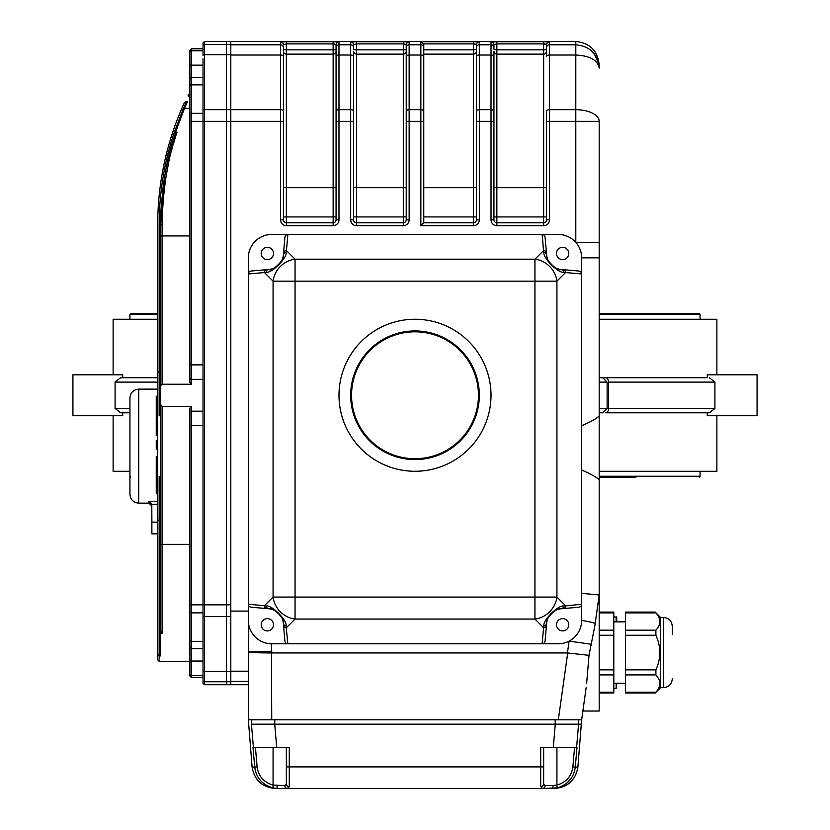 <?xml version="1.0" encoding="UTF-8"?>
<svg xmlns="http://www.w3.org/2000/svg" width="830" height="830" viewBox="0 0 830 830"><rect width="100%" height="100%" fill="white"/><g stroke="black" fill="none" stroke-linecap="round" stroke-linejoin="round"><path stroke-width="1.25" d="M157.721 313.398L130.818 313.398L129.936 314.28L157.721 314.28M599.187 477.126C647.784 477.126 647.784 477.126 599.187 477.126L635.946 477.126M707.295 412.811L707.295 415.726L757.074 415.726L757.074 374.797L707.295 374.797L707.295 377.723L599.187 377.723L602.725 377.723L607.114 382.111L599.187 382.111M599.187 408.422L607.114 408.422L602.725 412.811L599.187 412.811M716.871 374.797L716.871 319.249L599.187 319.249M599.187 471.284L716.871 471.284L716.871 415.726M709.36 377.723L714.921 382.111L714.921 408.422L709.36 412.811L605.807 412.811A4.389 2.76 90 0 0 608.556 408.422L608.556 382.111A4.389 2.76 90 0 0 605.807 377.723L707.295 377.723M129.936 471.284L113.129 471.284L113.129 415.726M129.936 412.811L120.641 412.811L115.08 408.422L115.08 382.111L120.641 377.723L157.721 377.723L122.705 377.723L122.705 374.797L72.926 374.797L72.926 415.726L122.705 415.726L122.705 412.811M157.721 319.249L113.129 319.249L113.129 374.797M581.654 425.821C592.413 420.955 598.254 417.594 599.187 415.737L599.187 480.041C598.274 478.194 592.423 474.843 581.654 469.967M599.187 421.578L599.187 336.793M586.654 683.246L589.01 655.327L594.903 625.509L599.187 594.975L599.187 711.02L582.878 711.02L586.188 687.499L581.654 719.797L586.188 687.499M283.435 111.147A2.926 1.463 0 0 0 280.509 109.695L280.509 44.799A2.926 2.926 0 0 1 283.435 47.725L283.435 219.846L280.509 219.846L280.509 109.695L230.813 109.695L230.813 41.5L575.802 41.5C589.912 42.984 597.704 50.786 599.187 64.906L599.187 68.122L598.772 63.703M598.741 63.547L594.28 53.826M420.852 225.687L420.852 41.728L423.642 43.897A3.185 3.081 180 0 1 423.767 44.758L423.767 49.842L473.474 49.842A2.926 0.757 180 0 0 476.399 49.084L476.399 44.862L473.474 43.897L473.474 225.687L420.852 225.687L423.767 222.772L473.474 222.772A2.926 2.926 0 0 0 476.399 219.846L476.399 56.482A2.926 1.463 0 0 1 479.325 55.019L491.018 55.019A2.926 1.463 0 0 1 493.943 56.482L493.943 219.846L491.018 219.846L491.018 41.946L496.859 41.728L496.859 222.772L543.64 222.772L543.64 49.842A2.926 0.757 180 0 0 546.565 49.084L546.565 47.725A2.926 2.926 0 0 1 549.491 44.799L575.802 44.799C589.86 46.065 597.662 53.836 599.187 68.122C597.662 60.092 589.86 55.724 575.802 55.019L575.802 41.5M599.187 121.388L599.187 257.85L599.187 242.381L575.802 242.381L575.802 109.695A23.385 11.693 0 0 1 599.187 121.388L549.491 121.388L549.491 219.846L546.565 219.846L546.565 111.147A2.926 1.463 0 0 1 549.491 109.695L549.491 121.388L546.565 121.388M581.654 593.336L599.187 594.975L595.162 623.641A23.385 1.473 8 0 0 581.654 620.384L581.654 257.85A23.385 23.385 0 0 0 558.258 234.465L542.146 234.465A3.113 2.926 85 0 1 545.092 237.318L546.628 254.872C544.138 258.555 557.366 271.898 561.246 269.491L578.79 271.026A3.113 2.926 -175 0 1 581.654 273.962L581.654 257.85L599.187 257.85L599.187 415.737M595.162 623.641L594.903 625.509M540.714 786.612A2.926 2.687 0.1 0 0 543.64 783.925L545.154 785.574A2.926 2.646 -90 0 1 542.509 788.5L540.714 786.612L540.724 747.571L576.995 747.571L575.273 767.148C573.769 777.897 567.699 784.817 557.054 787.919L542.509 788.5L554.585 788.5C567.772 787.297 575.543 780.179 577.888 767.148L581.654 719.797L558.32 719.797L567.71 652.982A2.034 2.023 180 0 0 567.419 652.961L569.09 641.123L590.794 644.173M567.71 652.982L589.01 655.327M271.41 643.779L271.742 719.797L248.346 719.797L248.346 651.934C249.84 652.556 257.632 652.888 271.742 652.961L567.419 652.961M271.742 651.602L248.346 651.934M248.378 621.514L248.45 622.51M248.575 623.631L248.751 624.7M249 625.872L249.311 627.024M250.079 629.223L251.034 631.267M251.625 632.325L251.947 632.844M252.818 634.141L253.461 634.981M253.524 635.064L254.208 635.873M254.634 636.34L255.194 636.921M256.678 638.291L257.632 639.038M261.346 641.341L262.259 641.777M263.369 642.223L264.303 642.565M264.469 642.617L266.648 643.219M269.034 643.624L271.358 643.779M546.472 253.067A2.926 2.749 175 0 0 543.557 250.577L542.146 234.465L271.742 234.465L287.854 234.465L286.443 250.577A2.926 2.749 -175 0 0 283.528 253.067L284.908 237.318A3.113 2.926 95 0 1 287.854 234.465L271.742 234.465A23.385 23.385 0 0 0 248.346 257.85L248.346 604.271L264.469 605.682A2.926 2.749 95 0 0 266.959 608.598L251.21 607.218A3.113 2.926 -175 0 1 248.346 604.271L248.346 651.602M474.449 43.949L475.175 44.083M476.399 56.482L476.399 44.862A2.926 2.926 0 0 1 479.325 41.946L473.474 41.728L473.474 43.897L423.642 43.897M230.813 44.799L280.509 44.799L280.509 41.946L286.36 41.728L286.36 222.772L333.141 222.772A2.926 2.926 0 0 0 336.057 219.846L336.057 56.482A2.926 1.463 0 0 1 338.982 55.019L350.675 55.019A2.926 1.463 0 0 1 353.601 56.482L353.601 219.846L350.675 219.846L350.675 41.946L356.526 41.728L356.526 222.772L403.307 222.772L403.307 49.842A2.926 0.757 180 0 0 406.233 49.084L406.233 44.862A2.926 2.926 0 0 1 409.149 41.946L403.307 41.728L403.307 43.897L356.526 43.897L353.725 44.592M404.283 43.949L405.009 44.083M350.675 41.946A2.926 2.926 -0 0 1 353.601 44.862L353.601 49.084A2.926 0.757 180 0 0 356.526 49.842L403.307 49.842L403.307 43.897L406.233 44.862L406.233 47.725A2.926 2.926 0 0 1 409.149 44.799L409.149 219.846L406.233 219.846L406.233 47.725M280.509 41.946A2.926 2.926 -0 0 1 283.435 44.862L283.559 44.592M336.057 219.846L338.982 219.846A5.852 5.852 0 0 1 333.141 225.687L333.141 49.842A2.926 0.757 180 0 0 336.057 49.084L336.057 44.862A2.926 2.926 0 0 1 338.982 41.946L333.141 41.728L333.141 43.897L286.36 43.897L283.435 44.862M334.117 43.949L334.843 44.083M230.813 55.019L280.509 55.019A2.926 1.463 0 0 1 283.435 56.482L283.435 49.084A2.926 0.757 180 0 0 286.36 49.842L333.141 49.842L333.141 43.897L336.057 44.862L336.057 47.725A2.926 2.926 0 0 1 338.982 44.799L338.982 219.846M491.018 41.946A2.926 2.926 -0 0 1 493.943 44.862L493.943 49.084A2.926 0.757 180 0 0 496.859 49.842L543.64 49.842L543.64 41.728L549.491 41.946L549.491 109.695L575.802 109.695L575.802 55.019L549.491 55.019A2.926 1.463 0 0 0 546.565 56.482L546.565 44.862A2.926 2.926 0 0 1 549.491 41.946M544.615 43.949L545.341 44.083M546.565 44.862L543.64 43.897L496.859 43.897L494.141 44.509M493.943 44.862L493.943 47.725A2.926 2.926 0 0 0 491.018 44.799L479.325 44.799L479.325 219.846L476.399 219.846M476.399 121.388L493.943 121.388L493.943 51.232A2.926 2.905 180 0 0 496.859 54.137L543.64 54.137A2.926 2.905 180 0 0 546.565 51.232M543.64 222.772A2.926 2.926 0 0 0 546.565 219.846A2.926 2.926 0 0 1 543.64 222.772L543.64 225.687A5.852 5.852 0 0 0 549.491 219.846M491.018 219.846A5.852 5.852 0 0 0 496.859 225.687L496.859 222.772A2.926 2.926 0 0 1 493.943 219.846M423.767 44.758L423.767 222.772M336.057 121.388L353.601 121.388L353.601 51.232A2.926 2.905 180 0 0 356.526 54.137L403.307 54.137A2.926 2.905 180 0 0 406.233 51.232L406.233 121.388L423.767 121.388L423.767 49.842M409.149 219.846A5.852 5.852 0 0 1 403.307 225.687L403.307 222.772A2.926 2.926 0 0 0 406.233 219.846M350.675 219.846A5.852 5.852 0 0 0 356.526 225.687L356.526 222.772A2.926 2.926 0 0 1 353.601 219.846M336.057 56.482L336.057 47.725M248.346 611.088L230.813 611.088L230.813 121.388L283.435 121.388L283.435 51.232A2.926 2.905 180 0 0 286.36 54.137L333.141 54.137A2.926 2.905 180 0 0 336.057 51.232M280.509 219.846A5.852 5.852 0 0 0 286.36 225.687L286.36 222.772A2.926 2.926 0 0 1 283.435 219.846M248.346 620.384L248.346 604.271L248.346 620.384A23.385 23.385 0 0 0 271.742 643.779L287.854 643.779A3.113 2.926 85 0 1 284.908 640.926L283.372 623.372C285.862 619.688 272.634 606.346 268.754 608.753L266.959 608.598M549.865 615.02A16.081 16.081 0 0 0 546.628 623.372A2.926 2.718 5 0 1 543.951 625.83L543.557 627.667L534.945 619.056L295.055 619.056A23.385 20.791 45 0 1 273.08 597.071L264.469 605.682L266.306 606.087C271.514 604.541 287.626 620.757 286.049 625.83L287.854 643.779L271.742 643.779L558.258 643.779A23.385 23.385 0 0 0 581.654 620.384L581.654 604.271A3.113 2.926 175 0 1 578.79 607.218L561.246 608.753C557.553 606.263 544.221 619.502 546.628 623.372L545.092 640.926A3.113 2.926 95 0 1 542.146 643.779L543.557 627.667A2.926 2.749 5 0 0 546.472 625.166M230.813 611.088L230.813 671.553L230.813 616.524L226.424 616.524L226.424 41.5L204.491 41.5L203.028 42.963L203.028 45.899L203.028 42.963M248.346 684.709L230.813 684.709L230.813 671.553L226.424 671.553L226.424 41.5L230.813 41.5M230.813 109.685L204.491 109.685L204.491 604.831L230.813 604.831L230.813 54.656L204.491 54.656A1.463 0.726 180 0 0 203.028 55.392L203.028 45.899A1.463 1.463 180 0 1 204.491 44.436L204.491 109.685A1.463 0.726 180 0 0 203.028 110.411L203.028 58.754M271.742 719.797L558.32 719.797M599.187 480.041L599.187 594.975M157.721 440.637L156.258 440.637L156.258 449.404L157.721 449.404M156.258 440.875L157.721 440.875M156.258 444.901L157.721 444.901M156.258 448.916L157.721 448.916M157.721 396.242L156.258 396.242L156.258 435.615L157.721 435.615M156.258 435.076L157.721 435.076M157.721 493.113L156.258 493.113L156.258 456.645L157.721 456.645M156.258 457.195L157.721 457.195M156.258 475.953L157.721 475.953M156.258 476.98L157.721 476.98M159.173 631.308L160.636 633.249L160.636 655.928L159.173 654.403L159.173 476.524L160.636 476.524M159.173 654.403L159.173 520.099L157.721 520.099L157.721 654.403L159.173 655.928L159.173 661.323L157.721 659.86L157.721 654.403L157.721 659.86M183.16 109.021A1.463 1.193 23.4 0 1 184.509 108.377L175.504 132.146L173.729 133.838L183.16 109.021L186.044 102.598L187.487 101.613L184.509 108.377L187.487 101.613L185.879 101.613C190.444 91.829 190.444 91.829 185.879 101.613L184.436 102.588A292.368 292.368 0 0 0 157.721 224.691L157.721 372.172L159.173 372.172M188.462 96.052L189.323 94.278L187.995 95.118M163.043 187.445A289.442 289.442 0 0 1 164.828 175.618L160.636 224.691C161.362 189.614 166.239 159.329 175.265 133.838L177.039 132.146C167.795 158.198 162.815 189.012 162.099 224.577L162.099 384.228L191.336 384.228L189.873 382.194L189.873 80.479M191.336 48.814L191.336 65.155L189.873 65.176L189.873 82.429L189.873 50.277L191.336 48.814L203.028 48.814L203.028 50.786L191.336 50.786A1.463 1.463 180 0 0 189.873 52.249M189.873 645.73L189.873 408.339L191.336 406.306L162.099 406.306L162.099 544.376L160.636 544.376L160.636 404.511L162.099 406.306M191.336 677.394L189.873 675.931L189.873 647.192L191.336 648.655L191.336 677.394L203.028 677.394L203.028 680.31L203.028 110.411M159.173 661.323L189.873 661.323L189.873 673.96A1.463 1.463 -0 0 0 191.336 675.423L203.028 675.423L203.028 667.455M189.873 544.376L162.099 544.376L162.099 633.249L160.636 631.308L160.636 544.376M166.457 174.196L168.407 164.081M171.312 151.641L171.986 149.058M173.346 144.14L175.161 137.998M169.517 153.571L166.996 164.35A289.442 289.442 0 0 1 169.517 153.571M162.099 384.228L160.636 386.023L160.636 224.691A289.442 289.442 0 0 1 161.726 199.584M203.028 683.246L203.028 680.31L203.028 683.246L204.491 684.709L226.424 684.709L226.424 616.524L204.491 616.524A1.463 0.726 180 0 1 203.028 615.798M160.636 415.757L159.173 415.757L159.173 224.691A290.905 290.905 0 0 1 173.729 133.838M189.873 382.194L189.873 364.878L191.336 364.878L191.336 379.352A1.463 1.442 180 0 1 189.873 377.899M175.504 132.146L177.039 132.146M203.028 661.053L189.873 661.033L189.873 612.146A1.463 0.726 0 0 0 191.336 612.872L191.336 648.655L203.028 648.655M162.099 633.249L160.636 633.249M160.636 655.928L159.173 655.928M160.636 404.511L160.636 386.023M157.721 520.099L157.721 372.172M230.813 684.709L226.424 684.709L226.424 671.553L204.491 671.553A1.463 0.726 180 0 1 203.028 670.827M415 319.249A76.018 76.018 0 0 0 349.171 433.27A76.018 76.018 0 0 0 480.829 433.27A76.018 76.018 0 0 0 415 319.249M415 330.942A64.325 64.325 0 0 0 359.297 427.429A64.325 64.325 0 0 0 470.703 427.429A64.325 64.325 0 0 0 415 330.942M563.041 269.646A2.926 2.749 95 0 1 565.531 272.551L563.695 272.157C558.486 273.693 542.374 257.487 543.951 252.413L543.557 250.577L534.945 259.188A23.385 20.791 -135 0 1 556.92 281.173L556.92 597.071L565.531 605.682A2.926 2.749 85 0 1 563.041 608.598M552.894 266.254A16.081 16.081 0 0 0 561.246 269.491A2.926 2.718 95 0 1 563.695 272.157M545.092 237.318L546.628 254.872A2.926 2.718 175 0 0 543.951 252.413M266.959 269.646L251.21 271.026A3.113 2.926 175 0 0 248.346 273.962L248.346 257.85L248.346 273.962L264.469 272.551L273.08 281.173L295.055 281.173L295.055 597.071L273.08 597.071L273.08 281.173A23.385 20.791 -45 0 1 295.055 259.188L286.443 250.577L286.049 252.413C287.585 257.632 271.369 273.744 266.306 272.157L264.469 272.551A2.926 2.749 -95 0 1 266.959 269.646L268.754 269.491C272.448 271.97 285.779 258.742 283.372 254.872L283.528 253.067M266.306 272.157A2.926 2.718 -95 0 1 268.754 269.491A16.081 16.081 0 0 0 276.359 266.793M286.049 252.413A2.926 2.718 -175 0 0 283.372 254.872A16.081 16.081 0 0 1 280.135 263.214M581.654 257.85L581.654 273.962L565.531 272.551L556.92 281.173L295.055 281.173L295.055 259.188L534.945 259.188L534.945 597.071L556.92 597.071A23.385 20.791 -45 0 1 534.945 619.056L534.945 597.071L295.055 597.071L295.055 619.056L286.443 627.667A2.926 2.749 175 0 1 283.528 625.166M286.049 625.83A2.926 2.718 175 0 1 283.372 623.372A16.081 16.081 0 0 0 280.675 615.777M266.306 606.087A2.926 2.718 95 0 0 268.754 608.753A16.081 16.081 0 0 1 277.106 611.99M543.951 625.83C542.415 620.612 558.632 604.499 563.695 606.087A2.926 2.718 85 0 1 561.246 608.753L578.79 607.218M563.695 606.087L581.654 604.271L581.654 620.384M284.908 640.926L283.372 623.372M280.343 615.3A16.081 16.081 0 0 0 279.596 614.345M278.766 613.453A16.081 16.081 0 0 0 277.967 612.696M267.353 618.63A6.142 6.142 0 0 0 261.211 624.772A6.142 6.142 0 0 0 267.353 630.914A6.142 6.142 0 0 0 273.495 624.772A6.142 6.142 0 0 0 267.353 618.63M279.44 264.075A16.081 16.081 0 0 1 278.683 264.884M277.78 265.704A16.081 16.081 0 0 1 276.826 266.461M284.908 237.318L283.372 254.872M267.353 247.33A6.142 6.142 0 0 0 261.211 253.472A6.142 6.142 0 0 0 267.353 259.603A6.142 6.142 0 0 0 273.495 253.472A6.142 6.142 0 0 0 267.353 247.33M546.628 254.872A16.081 16.081 0 0 0 549.325 262.467M549.657 262.944A16.081 16.081 0 0 0 550.404 263.899M551.234 264.791A16.081 16.081 0 0 0 552.033 265.548M562.647 247.33A6.142 6.142 0 0 0 556.505 253.472A6.142 6.142 0 0 0 562.647 259.603A6.142 6.142 0 0 0 568.789 253.472A6.142 6.142 0 0 0 562.647 247.33M550.56 614.159A16.081 16.081 0 0 1 551.317 613.36M552.22 612.54A16.081 16.081 0 0 1 553.174 611.783M553.641 611.451A16.081 16.081 0 0 1 561.246 608.753M562.647 618.63A6.142 6.142 0 0 0 556.505 624.772A6.142 6.142 0 0 0 562.647 630.914A6.142 6.142 0 0 0 568.789 624.772A6.142 6.142 0 0 0 562.647 618.63M551.857 788.5A2.926 1.214 -90 0 0 553.071 785.574L556.92 785.076L557.054 787.919L559.659 787.182M566.589 783.344L571.175 778.447M270.227 787.141L272.945 787.919C262.301 784.817 256.231 777.897 254.727 767.148L253.005 747.571L289.276 747.571L289.286 786.612L287.491 788.5L278.143 788.5L288.726 788.158M261.917 782.036L265.808 785.024M276.93 785.574A2.926 1.214 -90 0 0 278.143 788.5L272.945 787.919L273.08 785.076L284.846 785.574L286.36 783.925L286.35 747.571L286.35 766.899L543.65 766.899L543.64 783.925M542.509 788.5L287.491 788.5A2.926 2.646 -90 0 1 284.846 785.574M289.286 786.612A2.926 2.687 179.9 0 1 286.36 783.925L286.36 783.925M278.143 788.5L275.415 788.5C262.228 787.297 254.457 780.179 252.113 767.148L248.346 719.797M275.104 747.571L270.279 747.571M253.42 747.571L251.428 724.175L274.72 724.175L276.722 747.571M553.278 747.571L555.28 724.175L274.72 724.175L274.813 719.797L555.187 719.797L555.187 724.175L274.813 724.175M555.187 724.175L578.572 724.175L576.58 747.571M578.572 724.175L581.654 724.175L578.572 724.175L578.572 719.797M157.721 389.125L138.714 389.125L138.714 503.146L148.944 503.146L148.944 501.403L151.797 504.246L151.869 522.132L157.721 522.132M157.71 533.846L151.869 533.846L151.869 522.132M138.714 503.146C133.381 502.627 130.466 499.702 129.936 494.379L129.936 397.892C130.466 392.569 133.381 389.644 138.714 389.125M599.187 612.094L613.806 612.094L613.806 692.998L599.187 692.998M655.897 669.851L655.897 674.915C661.095 680.662 661.095 686.431 655.897 692.22L625.509 692.22L625.509 692.998L655.223 692.998L660.587 687.634L660.587 617.468L655.223 612.094L625.509 612.094L625.509 630.188L655.897 630.188L655.897 635.251C661.095 646.746 661.095 658.283 655.897 669.851L625.509 669.851L625.509 692.22M625.509 612.882L655.897 612.882C661.095 618.63 661.095 624.399 655.897 630.188M655.897 635.251L625.509 635.251L625.509 630.188M672.279 678.857C671.761 684.19 668.845 687.115 663.512 687.634L663.512 617.468C668.835 617.987 671.761 620.913 672.279 626.235L672.279 634.566M625.509 635.251L625.509 669.851M663.512 687.634L660.587 687.634M616.732 621.846L616.732 617.323L616.732 621.846M616.732 683.246L616.151 688.361L616.151 683.246M613.806 616.732L616.732 617.323M351.557 395.267A63.443 63.443 0 0 0 446.727 450.213A63.443 63.443 0 0 0 446.727 340.321A63.443 63.443 0 0 0 351.557 395.267M599.187 314.28L700.064 314.28L699.182 313.398L599.187 313.398M700.064 471.284L700.064 476.254L599.187 476.254M607.114 382.111L607.114 408.422L714.921 408.422M714.921 382.111L608.556 382.111M157.721 382.111L115.08 382.111M115.08 408.422L129.936 408.422M496.859 41.728L543.64 41.728M476.399 111.147A2.926 1.463 0 0 1 479.325 109.695L491.018 109.695A2.926 1.463 0 0 1 493.943 111.147M493.943 187.684L546.565 187.684M493.943 216.921L546.565 216.921M543.64 225.687L496.859 225.687M420.852 41.728L473.474 41.728M409.149 41.946L409.149 44.799L420.852 44.799A2.926 2.926 0 0 1 423.767 47.725M406.233 56.482A2.926 1.463 0 0 1 409.149 55.019L420.852 55.019A2.926 1.463 0 0 1 423.767 56.482M476.399 47.725A2.926 2.926 0 0 1 479.325 44.799L479.325 41.946M406.233 111.147A2.926 1.463 0 0 1 409.149 109.695L420.852 109.695A2.926 1.463 0 0 1 423.767 111.147M423.767 54.137L473.474 54.137A2.926 2.905 180 0 0 476.399 51.232M423.767 187.684L476.399 187.684M423.767 216.921L476.399 216.921M473.474 225.687A5.852 5.852 0 0 0 479.325 219.846M356.526 41.728L403.307 41.728M338.982 41.946L338.982 44.799L350.675 44.799A2.926 2.926 0 0 1 353.601 47.725M353.601 187.684L406.233 187.684M336.057 111.147A2.926 1.463 0 0 1 338.982 109.695L350.675 109.695A2.926 1.463 0 0 1 353.601 111.147M353.601 216.921L406.233 216.921M403.307 225.687L356.526 225.687M286.36 41.728L333.141 41.728M283.435 187.684L336.057 187.684M283.435 216.921L336.057 216.921M333.141 225.687L286.36 225.687M248.346 671.19L230.813 671.19M248.346 681.409L230.813 681.409M203.028 379.352L191.336 379.352L191.336 384.228M203.028 65.155L191.336 65.155L191.336 121.377L189.873 121.377M230.813 121.377L191.336 121.377L191.336 364.878L203.028 364.878M203.028 113.337L191.336 113.337A1.463 0.726 180 0 0 189.873 114.063M203.028 84.868L191.336 84.868A1.463 0.726 180 0 0 189.873 85.594M189.873 412.624A1.463 1.442 0 0 1 191.336 411.182L191.336 612.872L203.028 612.872M191.336 406.306L191.336 411.182L203.028 411.182M189.873 425.645L203.028 425.645M189.873 604.831L204.491 604.831L204.491 684.709M189.873 640.615A1.463 0.726 0 0 0 191.336 641.341L203.028 641.341M189.873 235.928L160.636 235.928M162.099 224.577L160.636 224.691M230.813 681.772L204.491 681.772A1.463 1.463 180 0 1 203.028 680.31M204.491 41.5L204.491 44.436L230.813 44.436M191.336 65.155L197.187 65.155M184.509 108.377L189.873 108.377M543.65 747.571L543.65 766.899L543.65 747.571M545.154 785.574L553.071 785.574M577.888 767.148L572.866 766.899L574.567 747.571M556.92 747.571L556.92 785.076C566.174 782.431 571.486 776.372 572.866 766.899M252.113 767.148L257.134 766.899C258.514 776.372 263.826 782.431 273.08 785.076L273.08 747.571M255.433 747.571L257.134 766.899M251.428 724.175L251.428 719.797M157.721 504.246L151.797 504.246M148.944 501.403L157.721 501.403M599.187 692.22L613.806 692.22M613.806 612.882L599.187 612.882M599.187 630.188L613.806 630.188M613.806 635.251L599.187 635.251M599.187 669.851L613.806 669.851M613.806 674.915L599.187 674.915M655.897 674.915L625.509 674.915M616.151 621.846L616.151 616.732M129.936 314.28L129.936 319.249M700.064 314.28L700.064 319.249M700.064 476.254L699.182 477.126M129.936 476.254L130.818 477.126M203.028 77.553L191.336 77.553L189.873 79.016M186.044 102.598L185.256 104.31M189.323 94.278L189.873 94.278M148.944 503.146L151.869 506.072M625.509 621.846L613.806 621.846M625.509 683.246L613.806 683.246M663.512 617.468L660.587 617.468M613.806 688.361L616.151 688.361"/></g></svg>
